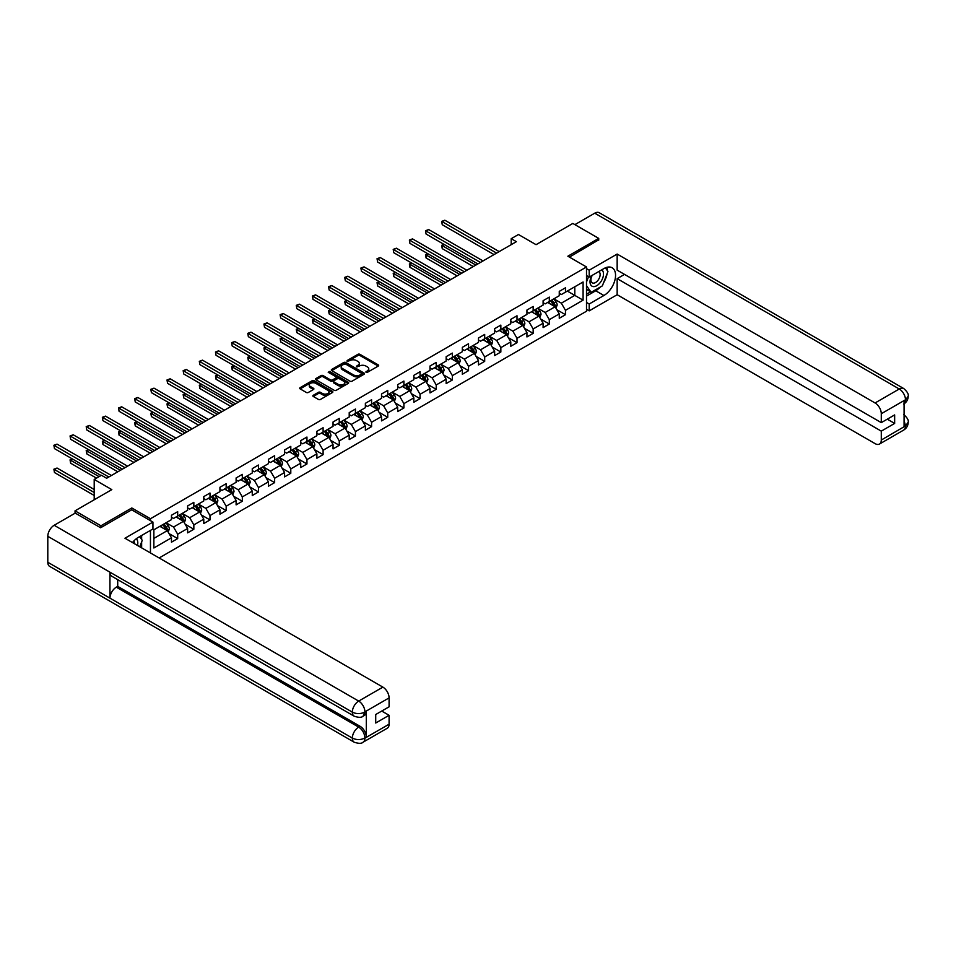 <?xml version="1.0" encoding="UTF-8"?>
<svg xmlns="http://www.w3.org/2000/svg" width="956" height="956" viewBox="0 0 956 956"><rect width="100%" height="100%" fill="white"/><g stroke="black" fill="none" stroke-linecap="round" stroke-linejoin="round"><path stroke-width="1.43" d="M366.017 372.302L367.439 372.302L378.241 366.064A1.434 0.825 0 0 0 378.66 365.479A1.434 0.825 0 0 0 378.241 364.893L359.946 354.329A1.434 0.825 0 0 0 357.914 354.329L347.112 360.555L347.112 361.38L349.932 360.579A4.601 2.653 0 0 1 356.433 360.579L357.962 361.452A4.601 2.653 0 0 1 359.313 363.34A4.601 2.653 0 0 1 357.962 365.216L356.564 366.841L359.384 366.04A4.601 2.653 0 0 1 365.885 366.04L367.415 366.913A4.601 2.653 0 0 1 368.765 368.789A4.601 2.653 0 0 1 367.415 370.677L366.017 372.302L366.017 371.478M313.281 395.294A1.434 0.825 0 0 0 312.851 395.88A1.434 0.825 0 0 0 313.281 396.465L318.408 399.429A1.434 0.825 0 0 0 320.451 399.429L332.437 392.51A1.434 0.825 0 0 0 332.867 391.924A1.434 0.825 0 0 0 332.437 391.339L314.142 380.763A1.434 0.825 0 0 0 312.11 380.763L300.112 387.694A1.434 0.825 0 0 0 299.694 388.279A1.434 0.825 0 0 0 300.112 388.865L306.314 392.45A1.434 0.825 0 0 0 308.346 392.45L313.484 389.486A1.434 0.825 0 0 0 313.903 388.901A1.434 0.825 0 0 0 313.484 388.315L310.401 386.535A3.848 2.223 0 0 1 309.278 384.969A3.848 2.223 0 0 1 311.656 382.914A3.848 2.223 0 0 1 315.85 383.392L327.896 390.347A3.848 2.223 0 0 1 329.019 391.924A3.848 2.223 0 0 1 326.641 393.968A3.848 2.223 0 0 1 322.459 393.49L320.451 392.33A1.434 0.825 0 0 0 318.408 392.33L313.281 395.294L313.281 396.465M598.731 240.183L598.731 238.391L572.835 223.441L536.065 244.676L518.451 234.507L511.209 238.689L516.383 241.677L106.63 478.251L101.456 475.263L94.202 479.446L94.202 499.773M131.797 509.883L131.797 507.971L100.93 525.788L75.046 510.839L111.816 489.615L94.202 479.446M131.797 507.971L150.451 518.738L586.506 266.975L586.506 311.226L159.15 557.957M598.731 238.391L567.864 256.208L586.506 266.975M350.027 381.181A1.434 0.825 0 0 0 352.059 381.181L364.057 374.25A1.434 0.825 0 0 0 364.487 373.665A1.434 0.825 0 0 0 364.057 373.079L345.761 362.515A1.434 0.825 0 0 0 343.73 362.515L331.732 369.434A1.434 0.825 0 0 0 331.314 370.032A1.434 0.825 0 0 0 331.732 370.617L350.027 381.181M328.625 372.517L329.641 372.661L329.641 371.466L348.247 382.209A1.434 0.825 0 0 1 348.677 382.794A1.434 0.825 0 0 1 348.247 383.38L336.249 390.311A1.434 0.825 0 0 1 334.218 390.311L315.922 379.735L315.922 378.564A1.434 0.825 0 0 0 315.504 379.15A1.434 0.825 0 0 0 315.922 379.735M315.922 378.564L321.061 375.6A1.434 0.825 0 0 1 323.092 375.6L330.513 379.89A1.434 0.825 0 0 0 332.545 379.89L335.95 377.919A1.434 0.825 0 0 0 336.369 377.333A1.434 0.825 0 0 0 335.95 376.748L328.219 372.29L329.641 371.466M75.046 513.229L75.046 510.839M100.93 525.788L100.93 527.581M150.451 552.938L150.451 530.389M150.451 520.65L150.451 518.738M169.033 533.591L177.685 538.587L177.685 534.225L187.627 528.477L187.627 532.851L193.841 529.254L193.841 524.892L203.783 519.156L203.783 523.518L209.997 519.933L209.997 515.559L219.94 509.823L219.94 514.185L226.166 510.6L226.166 506.238L236.108 500.49L236.108 504.864L242.322 501.267L242.322 496.905L252.264 491.169L252.264 495.531L258.479 491.946L258.479 487.572L268.421 481.836L268.421 486.198L274.635 482.613L274.635 478.251L284.577 472.503L284.577 476.877L290.791 473.28L290.791 468.918L300.734 463.182L300.734 467.544L306.948 463.959L306.948 459.597L316.89 453.849L316.89 458.211L323.104 454.626L323.104 450.264L333.046 444.516L333.046 448.89L339.26 445.305L339.26 440.931L349.215 435.195L349.215 439.557L355.429 435.972L355.429 431.61L365.371 425.862L365.371 430.224L371.585 426.639L371.585 422.277L381.528 416.541L381.528 420.903L387.742 417.318L387.742 412.944L397.684 407.208L397.684 411.57L403.898 407.985L403.898 403.623L413.84 397.875L413.84 402.249L420.054 398.652L420.054 394.29L429.997 388.554L429.997 392.916L436.211 389.331L436.211 384.957L446.153 379.221L446.153 383.583L452.367 379.998L452.367 375.636L462.322 369.888L462.322 374.262L468.536 370.665L468.536 366.303L478.478 360.567L478.478 364.929L484.692 361.344L484.692 356.97L494.634 351.234L494.634 355.596L500.848 352.011L500.848 347.649L510.791 341.901L510.791 346.275L517.005 342.678L517.005 338.316L526.947 332.58L526.947 336.942L533.161 333.357L533.161 328.984L543.104 323.248L543.104 327.609L549.318 324.024L549.318 319.663L559.26 313.915L559.26 318.288L565.474 314.691L565.474 310.33L583.088 300.16L583.088 281.984L574.795 286.764L574.795 295.38L583.088 300.16M177.685 538.587L171.471 542.172L171.471 537.81L153.868 547.979L153.868 529.791L171.471 519.634L171.471 515.26L177.685 511.675L177.685 516.037L187.627 510.301L187.627 505.939L193.841 502.342L193.841 506.716L203.783 500.968L203.783 496.606L209.997 493.021L209.997 497.383L219.94 491.647L219.94 487.273L226.166 483.688L226.166 488.05L236.108 482.314L236.108 477.952L242.322 474.367L242.322 478.729L252.264 472.981L252.264 468.619L258.479 465.034L258.479 469.396L268.421 463.66L268.421 459.286L274.635 455.701L274.635 460.075L284.577 454.327L284.577 449.965L290.791 446.38L290.791 450.742L300.734 444.994L300.734 440.632L306.948 437.047L306.948 441.409L316.89 435.673L316.89 431.311L323.104 427.714L323.104 432.088L333.046 426.34L333.046 421.978L339.26 418.393L339.26 422.755L349.215 417.019L349.215 412.645L355.429 409.06L355.429 413.422L365.371 407.686L365.371 403.324L371.585 399.728L371.585 404.101L381.528 398.353L381.528 393.992L387.742 390.406L387.742 394.768L397.684 389.032L397.684 384.659L403.898 381.074L403.898 385.435L413.84 379.699L413.84 375.338L420.054 371.741L420.054 376.114L429.997 370.366L429.997 366.005L436.211 362.42L436.211 366.781L446.153 361.045L446.153 356.672L452.367 353.087L452.367 357.448L462.322 351.712L462.322 347.351L468.536 343.754L468.536 348.127L478.478 342.379L478.478 338.018L484.692 334.433L484.692 338.794L494.634 333.058L494.634 328.685L500.848 325.1L500.848 329.462L510.791 323.726L510.791 319.364L517.005 315.767L517.005 320.14L526.947 314.393L526.947 310.031L533.161 306.446L533.161 310.808L543.104 305.072L543.104 300.698L549.318 297.113L549.318 301.475L559.26 295.739L559.26 291.377L565.474 287.792L565.474 292.154L583.088 281.984M176.024 516.993L183.48 521.307L173.538 527.043L166.081 522.741M171.471 517.244L173.538 518.439L177.685 516.037M173.538 527.043L177.685 534.225M183.48 521.307L187.627 528.477M192.192 507.672L199.649 511.974L189.706 517.722L182.238 513.408M187.627 507.911L189.706 509.106L193.841 506.716M189.706 517.722L193.841 524.892M199.649 511.974L203.783 519.156M208.348 498.339L215.805 502.653L205.863 508.389L198.406 504.087M203.783 498.578L205.863 499.773L209.997 497.383M205.863 508.389L209.997 515.559M215.805 502.653L219.94 509.823M224.505 489.018L231.961 493.32L222.019 499.056L214.562 494.754M219.94 489.257L222.019 490.452L226.166 488.05M222.019 499.056L226.166 506.238M231.961 493.32L236.108 500.49M240.661 479.685L248.118 483.987L238.175 489.735L230.719 485.421M236.108 479.924L238.175 481.119L242.322 478.729M238.175 489.735L242.322 496.905M248.118 483.987L252.264 491.169M256.817 470.352L264.274 474.666L254.332 480.402L246.875 476.1M252.264 470.591L254.332 471.786L258.479 469.396M254.332 480.402L258.479 487.572M264.274 474.666L268.421 481.836M272.974 461.031L280.431 465.333L270.488 471.069L263.031 466.767M268.421 461.27L270.488 462.465L274.635 460.075M270.488 471.069L274.635 478.251M280.431 465.333L284.577 472.503M289.13 451.698L296.587 456L286.645 461.748L279.188 457.434M284.577 451.937L286.645 453.132L290.791 450.742M286.645 461.748L290.791 468.918M296.587 456L300.734 463.182M305.287 442.365L312.755 446.679L302.801 452.415L295.344 448.113M300.734 442.604L302.801 443.799L306.948 441.409M302.801 452.415L306.948 459.597M312.755 446.679L316.89 453.849M321.455 433.044L328.912 437.346L318.969 443.082L311.513 438.78M316.89 433.283L318.969 434.478L323.104 432.088M318.969 443.082L323.104 450.264M328.912 437.346L333.046 444.516M337.611 423.711L345.068 428.013L335.126 433.761L327.669 429.447M333.046 423.95L335.126 425.145L339.26 422.755M335.126 433.761L339.26 440.931M345.068 428.013L349.215 435.195M353.768 414.378L361.225 418.692L351.282 424.428L343.825 420.126M349.215 414.617L351.282 415.812L355.429 413.422M351.282 424.428L355.429 431.61M361.225 418.692L365.371 425.862M369.924 405.057L377.381 409.359L367.439 415.095L359.982 410.793M365.371 405.296L367.439 406.491L371.585 404.101M367.439 415.095L371.585 422.277M377.381 409.359L381.528 416.541M386.081 395.724L393.537 400.026L383.595 405.774L376.138 401.46M381.528 395.963L383.595 397.158L387.742 394.768M383.595 405.774L387.742 412.944M393.537 400.026L397.684 407.208M402.237 386.391L409.694 390.705L399.751 396.441L392.295 392.139M397.684 386.63L399.751 387.837L403.898 385.435M399.751 396.441L403.898 403.623M409.694 390.705L413.84 397.875M418.393 377.07L425.862 381.372L415.908 387.108L408.451 382.806M413.84 377.309L415.908 378.504L420.054 376.114M415.908 387.108L420.054 394.29M425.862 381.372L429.997 388.554M434.562 367.737L442.019 372.039L432.076 377.787L424.619 373.485M429.997 367.976L432.076 369.171L436.211 366.781M432.076 377.787L436.211 384.957M442.019 372.039L446.153 379.221M450.718 358.404L458.175 362.718L448.233 368.454L440.776 364.152M446.153 358.643L448.233 359.85L452.367 357.448M448.233 368.454L452.367 375.636M458.175 362.718L462.322 369.888M466.875 349.083L474.331 353.385L464.389 359.133L456.932 354.819M462.322 349.322L464.389 350.517L468.536 348.127M464.389 359.133L468.536 366.303M474.331 353.385L478.478 360.567M483.031 339.75L490.488 344.052L480.545 349.8L473.089 345.498M478.478 339.989L480.545 341.184L484.692 338.794M480.545 349.8L484.692 356.97M490.488 344.052L494.634 351.234M499.187 330.429L506.644 334.731L496.702 340.467L489.245 336.165M494.634 330.668L496.702 331.863L500.848 329.462M496.702 340.467L500.848 347.649M506.644 334.731L510.791 341.901M515.344 321.096L522.801 325.399L512.858 331.146L505.401 326.833M510.791 321.335L512.858 322.531L517.005 320.14M512.858 331.146L517.005 338.316M522.801 325.399L526.947 332.58M531.5 311.764L538.957 316.078L529.015 321.814L521.558 317.512M526.947 312.003L529.015 313.198L533.161 310.808M529.015 321.814L533.161 328.984M538.957 316.078L543.104 323.248M547.668 302.443L555.125 306.745L545.183 312.481L537.714 308.179M543.104 302.682L545.183 303.877L549.318 301.475M545.183 312.481L549.318 319.663M555.125 306.745L559.26 313.915M567.338 291.078L574.795 295.38L561.339 303.16L553.883 298.846M559.26 293.349L561.339 294.544L565.474 292.154M561.339 303.16L565.474 310.33M511.209 238.689L511.209 244.676M153.868 538.407L167.324 530.628L159.867 526.326M167.324 530.628L171.471 537.81M556.834 309.708L565.474 314.691M540.678 319.029L549.318 324.024M524.509 328.362L533.161 333.357M508.353 337.695L517.005 342.678M492.197 347.016L500.848 352.011M476.04 356.349L484.692 361.344M459.884 365.67L468.536 370.665M443.727 375.003L452.367 379.998M427.571 384.336L436.211 389.331M411.403 393.657L420.054 398.652M395.246 402.99L403.898 407.985M379.09 412.323L387.742 417.318M362.933 421.644L371.585 426.639M346.777 430.977L355.429 435.972M330.621 440.31L339.26 445.305M314.464 449.631L323.104 454.626M298.296 458.964L306.948 463.959M282.139 468.297L290.791 473.28M265.983 477.618L274.635 482.613M249.827 486.951L258.479 491.946M233.67 496.284L242.322 501.267M217.514 505.605L226.166 510.6M201.358 514.937L209.997 519.933M185.201 524.27L193.841 529.254M366.423 372.446L367.415 371.872A4.601 2.653 0 0 0 368.765 369.984L368.765 368.789M359.313 363.34L359.313 364.535A4.601 2.653 0 0 1 357.962 366.411L356.97 366.985M378.241 364.893L378.241 366.064L359.946 355.524A1.434 0.825 0 0 0 357.914 355.524L347.506 361.523M364.057 373.079L364.057 374.25L345.761 363.71A1.434 0.825 0 0 0 343.73 363.71L331.744 370.629L331.732 369.434M361.523 374.071L361.523 373.258L345.451 363.985L342.559 364.834A4.601 2.653 0 0 0 341.208 366.71A4.601 2.653 0 0 0 342.559 368.586L353.541 374.931A4.601 2.653 0 0 0 360.042 374.931L361.523 374.071L361.523 375.278L361.81 373.665M341.208 366.71L341.208 367.905A4.601 2.653 0 0 0 342.559 369.781L342.559 368.586M361.523 375.278L360.042 376.126A4.601 2.653 0 0 1 353.541 376.126L342.559 369.781M315.946 379.747L321.061 376.795L321.061 375.6M336.369 377.333L336.369 378.528A1.434 0.825 0 0 1 335.95 379.114L332.545 381.085A1.434 0.825 0 0 1 330.513 381.085L323.092 376.795A1.434 0.825 0 0 0 321.061 376.795M329.641 372.661L348.235 383.392M338.209 384.336A3.848 2.223 0 0 0 342.403 384.814A3.848 2.223 0 0 0 344.781 382.759A3.848 2.223 0 0 0 343.646 381.193L339.404 378.743A1.434 0.825 0 0 0 337.372 378.743L333.967 380.703A1.434 0.825 0 0 0 333.548 381.301A1.434 0.825 0 0 0 333.967 381.886L338.209 384.336L338.209 385.531A3.848 2.223 0 0 0 342.403 386.009A3.848 2.223 0 0 0 344.781 383.954L344.781 382.759M333.548 381.301L333.548 382.496A1.434 0.825 0 0 0 333.967 383.081L333.967 381.886M338.209 385.531L333.967 383.081M329.019 391.924L329.019 393.119A3.848 2.223 0 0 1 326.641 395.163A3.848 2.223 0 0 1 322.459 394.685L320.451 393.525A1.434 0.825 0 0 0 318.408 393.525L313.293 396.477M309.278 384.969L309.278 386.164A3.848 2.223 0 0 0 310.401 387.73L310.401 386.535M313.46 389.498L310.401 387.73M332.437 391.339L332.437 392.51L314.142 381.958A1.434 0.825 0 0 0 312.11 381.958L300.136 388.877L300.112 387.694M555.938 308.155L557.169 305.06A3.884 2.247 -120 0 0 555.938 301.749L553.799 298.893M550.07 303.829L548.613 301.893M444.217 244.509L442.258 245.644L442.258 248.632L473.292 266.557M550.584 300.746L552.723 303.602A3.884 2.247 60 0 1 553.835 305.944L555.077 305.227A3.884 2.247 -120 0 0 553.966 302.885L551.827 300.029M550.859 300.59L553.225 303.757A1.972 1.147 60 0 1 553.584 304.367L555.077 305.227M442.258 248.632L441.684 245.322L475.885 265.063M441.684 245.322L443.99 244.378M496.594 253.101L442.258 221.72L444.839 220.227L499.187 251.607M494.013 254.595L442.258 224.72L441.684 221.398L444.839 220.227M442.258 224.72L441.684 221.398M591.752 275.603A9.524 5.497 120 0 0 593.389 286.597A9.524 5.497 120 0 0 601.993 279.785A9.524 5.497 120 0 0 601.766 269.831M592.29 275.292A6.513 3.764 120 0 0 592.278 282.856A6.513 3.764 120 0 0 593.234 283.155A6.513 3.764 120 0 0 599.185 278.339A6.513 3.764 120 0 0 598.791 271.564A6.513 3.764 120 0 0 598.767 271.552M605.399 267.835L607.944 271.468L602.352 285.88L591.167 292.333L586.506 289.202M591.167 292.333L586.506 285.701M586.506 281.984L588.549 276.714M137.485 545.458A9.524 5.497 120 0 0 136.23 538.802M134.449 543.701A6.513 3.764 120 0 0 133.78 541.024M139.66 536.627L142.253 540.319L139.755 546.772M600.284 287.063A16.479 9.512 120 0 1 595.719 290.779L603.905 295.5A16.479 9.512 120 0 0 614.672 280.98A16.479 9.512 120 0 0 612.151 267.776A16.479 9.512 120 0 0 603.905 268.588L589.195 277.085L589.195 270.201L617.158 254.057L875.075 402.966L899.261 388.996L594.74 213.188L574.903 224.636M603.905 295.5L589.195 303.996L589.195 310.867L617.158 294.723L617.158 278.638L881.289 431.132L881.289 440.035L905.619 425.862L904.077 426.579L904.077 400.863L905.475 399.763L881.289 413.721A8.783 5.079 -120 0 0 875.075 402.966M624.519 274.396L617.158 278.638M887.288 419.17L894.649 423.412L894.649 414.916L881.289 422.636L617.158 270.142L617.158 254.057M586.506 275.531L589.195 277.085M586.506 268.648L589.195 270.201M586.506 309.314L589.195 310.867M586.506 302.443L589.195 303.996M617.158 294.723L875.075 443.62A8.783 5.079 -120 0 0 879.46 444.062A8.783 5.079 -120 0 0 881.289 440.035M594.74 213.188A9.01 5.198 -60 0 1 599.245 212.734L903.755 388.554A9.01 5.198 -60 0 0 899.261 388.996A8.783 5.079 60 0 1 905.475 399.763M881.289 422.636L881.289 413.721M894.649 423.412L881.289 431.132M598.731 239.825L569.418 257.104M603.559 282.749A16.479 9.512 120 0 0 607.108 273.607M607.371 270.656A16.479 9.512 120 0 0 606.964 267.298M595.719 290.779L586.506 296.097M586.506 294.185L590.438 291.915M586.506 290.6L587.331 290.122M904.077 420.437L905.475 425.779M903.755 414.569C907.292 417.748 908.774 420.281 908.2 422.182L905.631 425.85M903.755 388.554C907.292 391.697 908.774 394.266 908.2 396.238L905.631 399.847M152.936 522.084L124.961 538.228L382.878 687.125A8.783 5.079 60 0 1 389.092 697.892L364.905 711.862L363.077 716.175C361.607 717.681 358.643 717.681 354.186 716.187L111.816 576.253A9.01 5.198 -60 0 1 109.952 572.19L47.8 536.316A9.01 5.198 -60 0 1 54.169 525.286L75.249 513.109L100.619 527.76L131.701 509.823L152.936 522.084L152.936 528.955L138.226 537.451A16.479 9.512 120 0 0 132.454 542.554M141.273 547.645L144.75 549.652M141.643 547.441L141.643 541.921M141.643 539.447L141.643 535.48M389.092 697.892L389.092 706.807L375.72 714.514L375.72 723.011L389.092 715.291L389.092 724.206A8.783 5.079 60 0 1 387.264 728.233L363.077 742.191A8.783 5.079 -120 0 0 364.905 738.163L389.092 724.206M363.077 742.191C361.679 743.684 358.715 743.684 354.186 742.203L49.664 566.394A9.01 5.198 -60 0 1 47.8 562.271L109.952 598.145A9.01 5.198 -60 0 1 116.321 587.175L358.691 727.11L360.089 726.297A8.783 5.079 60 0 1 366.303 737.064L366.303 711.348A8.783 5.079 60 0 1 364.475 715.375L363.077 716.175M47.8 536.316L47.8 562.271M354.186 716.187A9.01 5.198 -60 0 1 352.322 712.124L109.952 572.19L109.952 598.145L352.322 738.08C356.457 740.075 360.591 740.075 364.75 738.08L364.905 738.163M389.092 715.291L381.731 711.049M117.719 579.671L117.719 586.363L360.089 726.297M117.719 586.363L116.321 587.175M54.169 525.286L358.691 701.095A9.01 5.198 -60 0 0 352.322 712.124C356.469 714.12 360.603 714.096 364.738 712.077M539.782 317.488L541.012 314.381A3.884 2.247 -120 0 0 539.77 311.082L537.642 308.226M533.914 313.15L532.456 311.214M428.061 253.842L426.089 254.977L426.089 257.965L457.135 275.89M534.428 310.079L536.567 312.935A3.884 2.247 60 0 1 537.678 315.265L538.921 314.548A3.884 2.247 -120 0 0 537.81 312.218L535.671 309.362M534.691 309.923L537.069 313.09A1.972 1.147 60 0 1 537.427 313.688L538.921 314.548M426.089 257.965L425.528 254.643L459.728 274.396M425.528 254.643L427.834 253.71M523.625 326.821L524.856 323.714A3.884 2.247 -120 0 0 523.613 320.403L521.474 317.559M517.758 322.483L516.3 320.547M411.905 263.163L409.933 264.298L409.933 267.298L440.979 285.211M518.272 319.412L520.411 322.268A3.884 2.247 60 0 1 521.522 324.598L522.765 323.881A3.884 2.247 -120 0 0 521.653 321.551L519.514 318.695M518.534 319.256L520.912 322.423A1.972 1.147 60 0 1 521.271 323.02L522.765 323.881M409.933 267.298L409.371 263.976L443.572 283.717M409.371 263.976L411.678 263.031M480.438 262.434L426.089 231.053L428.682 229.56L483.031 260.94M477.857 263.928L426.089 234.041L425.528 230.731L428.682 229.56M426.089 234.041L425.528 230.731M464.281 271.755L409.933 240.386L412.526 238.892L466.875 270.261M461.688 273.261L409.933 243.374L409.371 240.052L412.526 238.892M409.933 243.374L409.371 240.052M507.469 336.142L508.7 333.046A3.884 2.247 -120 0 0 507.457 329.736L505.318 326.88M501.589 331.816L500.143 329.868M395.748 272.496L393.776 273.631L393.776 276.619L424.823 294.544M502.115 328.733L504.242 331.589A3.884 2.247 60 0 1 505.354 333.931L506.596 333.214A3.884 2.247 -120 0 0 505.485 330.872L503.358 328.016M502.378 328.577L504.756 331.744A1.972 1.147 60 0 1 505.115 332.353L506.596 333.214M393.776 276.619L393.215 273.308L427.416 293.05M393.215 273.308L395.521 272.364M491.312 345.475L492.543 342.368A3.884 2.247 -120 0 0 491.3 339.069L489.161 336.213M485.433 341.137L483.987 339.201M379.592 281.829L377.62 282.964L377.62 285.952L408.666 303.877M485.947 338.065L488.086 340.922A3.884 2.247 60 0 1 489.197 343.252L490.44 342.535A3.884 2.247 -120 0 0 489.329 340.205L487.19 337.349M486.222 337.91L488.6 341.077A1.972 1.147 60 0 1 488.958 341.674L490.44 342.535M377.62 285.952L377.046 282.629L411.247 302.383M377.046 282.629L379.365 281.697M475.144 354.807L476.387 351.7A3.884 2.247 -120 0 0 475.144 348.39L473.005 345.546M469.276 350.47L467.831 348.534M363.435 291.15L361.464 292.285L361.464 295.285L392.51 313.198M469.79 347.398L471.929 350.255A3.884 2.247 60 0 1 473.041 352.585L474.284 351.868A3.884 2.247 -120 0 0 473.172 349.526L471.033 346.681M470.065 347.243L472.431 350.41A1.972 1.147 60 0 1 472.79 351.007L474.284 351.868M361.464 295.285L360.89 291.962L395.091 311.704M360.89 291.962L363.208 291.018M448.125 281.088L393.776 249.707L396.37 248.213L450.718 279.594M445.532 282.582L393.776 252.707L393.215 249.385L396.37 248.213M393.776 252.707L393.215 249.385M431.969 290.421L377.62 259.04L380.213 257.546L434.562 288.927M429.375 291.915L377.62 262.028L377.046 258.718L380.213 257.546M377.62 262.028L377.046 258.718M415.812 299.742L361.464 268.373L364.057 266.879L418.393 298.248M413.219 301.236L361.464 271.361L360.89 268.039L364.057 266.879M361.464 271.361L360.89 268.039M458.988 364.128L460.218 361.033A3.884 2.247 -120 0 0 458.988 357.723L456.849 354.867M453.12 359.803L451.662 357.855M347.267 300.483L345.307 301.618L345.307 304.606L376.341 322.531M453.634 356.719L455.773 359.575A3.884 2.247 60 0 1 456.884 361.918L458.127 361.189A3.884 2.247 -120 0 0 457.016 358.859L454.877 356.002M453.909 356.564L456.275 359.731A1.972 1.147 60 0 1 456.633 360.328L458.127 361.189M345.307 304.606L344.734 301.295L378.935 321.037M344.734 301.295L347.04 300.351M399.656 309.075L345.307 277.694L347.888 276.2L402.237 307.581M397.063 310.569L345.307 280.694L344.734 277.371L347.888 276.2M345.307 280.694L344.734 277.371M442.831 373.461L444.062 370.354A3.884 2.247 -120 0 0 442.831 367.056L440.692 364.2M436.964 369.124L435.506 367.188M331.111 309.816L329.151 310.951L329.151 313.938L360.185 331.863M437.478 366.052L439.617 368.908A3.884 2.247 60 0 1 440.728 371.239L441.971 370.522A3.884 2.247 -120 0 0 440.859 368.191L438.72 365.335M437.752 365.897L440.119 369.064A1.972 1.147 60 0 1 440.477 369.661L441.971 370.522M329.151 313.938L328.577 310.616L362.778 330.37M328.577 310.616L330.884 309.684M383.487 318.408L329.151 287.027L331.732 285.533L386.081 316.914M380.906 319.901L329.151 290.015L328.577 286.692L331.732 285.533M329.151 290.015L328.577 286.692M426.675 382.794L427.906 379.687A3.884 2.247 -120 0 0 426.663 376.377L424.536 373.533M420.807 378.457L419.349 376.521M314.954 319.137L312.994 320.272L312.994 323.271L344.029 341.184M421.321 375.385L423.46 378.229A3.884 2.247 60 0 1 424.572 380.572L425.814 379.855A3.884 2.247 -120 0 0 424.703 377.512L422.564 374.668M421.584 375.23L423.962 378.397A1.972 1.147 60 0 1 424.321 378.994L425.814 379.855M312.994 323.271L312.421 319.949L346.622 339.691M312.421 319.949L314.727 319.005M367.331 327.729L312.994 296.36L315.576 294.866L369.924 326.235M364.75 329.223L312.994 299.348L312.421 296.025L315.576 294.866M312.994 299.348L312.421 296.025M410.518 392.115L411.749 389.02A3.884 2.247 -120 0 0 410.506 385.71L408.367 382.854M404.651 387.789L403.193 385.842M298.798 328.47L296.826 329.605L296.826 332.592L327.872 350.517M405.165 384.706L407.304 387.562A3.884 2.247 60 0 1 408.415 389.893L409.658 389.176A3.884 2.247 -120 0 0 408.547 386.845L406.408 383.989M405.428 384.551L407.806 387.718A1.972 1.147 60 0 1 408.164 388.315L409.658 389.176M296.826 332.592L296.264 329.27L330.465 349.024M296.264 329.27L298.571 328.338M351.175 337.062L296.826 305.681L299.419 304.187L353.768 335.568M348.593 338.555L296.826 308.669L296.264 305.358L299.419 304.187M296.826 308.669L296.264 305.358M394.362 401.448L395.593 398.341A3.884 2.247 -120 0 0 394.35 395.043L392.211 392.187M388.483 397.11L387.037 395.175M282.641 337.803L280.67 338.938L280.67 341.925L311.716 359.85M389.008 394.039L391.135 396.895A3.884 2.247 60 0 1 392.247 399.226L393.49 398.509A3.884 2.247 -120 0 0 392.378 396.178L390.251 393.322M389.271 393.884L391.649 397.051A1.972 1.147 60 0 1 392.008 397.648L393.49 398.509M280.67 341.925L280.108 338.603L314.309 358.345M280.108 338.603L282.414 337.671M335.018 346.395L280.67 315.014L283.263 313.52L337.611 344.901M332.425 347.888L280.67 318.001L280.108 314.679L283.263 313.52M280.67 318.001L280.108 314.679M378.206 410.781L379.436 407.674A3.884 2.247 -120 0 0 378.194 404.364L376.055 401.508M372.326 406.443L370.88 404.507M266.485 347.124L264.513 348.259L264.513 351.246L295.559 369.171M372.84 403.372L374.979 406.216A3.884 2.247 60 0 1 376.09 408.559L377.333 407.842A3.884 2.247 -120 0 0 376.222 405.499L374.083 402.655M373.115 403.217L375.493 406.372A1.972 1.147 60 0 1 375.851 406.981L377.333 407.842M264.513 351.246L263.94 347.936L298.141 367.678M263.94 347.936L266.258 346.992M318.862 355.716L264.513 324.347L267.106 322.841L321.455 354.222M316.269 357.209L264.513 327.334L263.94 324.012L267.106 322.841M264.513 327.334L263.94 324.012M362.037 420.102L363.28 417.007A3.884 2.247 -120 0 0 362.037 413.697L359.898 410.841M356.17 415.776L354.724 413.829M250.329 356.457L248.357 357.592L248.357 360.579L279.403 378.504M356.684 412.693L358.823 415.549A3.884 2.247 60 0 1 359.934 417.88L361.177 417.163A3.884 2.247 -120 0 0 360.065 414.832L357.926 411.976M356.958 412.538L359.325 415.705A1.972 1.147 60 0 1 359.683 416.302L361.177 417.163M248.357 360.579L247.783 357.257L281.984 377.011M247.783 357.257L250.102 356.325M302.705 365.049L248.357 333.668L250.95 332.174L305.299 363.555M300.112 366.542L248.357 336.655L247.783 333.345L250.95 332.174M248.357 336.655L247.783 333.345M345.881 429.435L347.112 426.328A3.884 2.247 -120 0 0 345.881 423.03L343.742 420.174M340.013 425.097L338.555 423.161M234.172 365.778L232.2 366.925L232.2 369.912L263.235 387.837M340.527 422.026L342.666 424.882A3.884 2.247 60 0 1 343.778 427.213L345.02 426.495A3.884 2.247 -120 0 0 343.909 424.165L341.77 421.309M340.802 421.871L343.168 425.038A1.972 1.147 60 0 1 343.527 425.635L345.02 426.495M232.2 369.912L231.627 366.59L265.828 386.332M231.627 366.59L233.933 365.646M286.549 374.382L232.2 343.001L234.794 341.507L289.13 372.876M283.956 375.875L232.2 345.988L231.627 342.666L234.794 341.507M232.2 345.988L231.627 342.666M329.724 438.768L330.955 435.661A3.884 2.247 -120 0 0 329.724 432.351L327.585 429.495M323.857 434.43L322.399 432.494M218.004 375.111L216.044 376.246L216.044 379.233L247.078 397.158M324.371 431.359L326.51 434.203A3.884 2.247 60 0 1 327.621 436.545L328.864 435.828A3.884 2.247 -120 0 0 327.753 433.486L325.614 430.63M324.646 431.192L327.012 434.359A1.972 1.147 60 0 1 327.37 434.968L328.864 435.828M216.044 379.233L215.47 375.923L249.671 395.665M215.47 375.923L217.777 374.979M270.393 383.703L216.044 352.334L218.625 350.828L272.974 382.209M267.8 385.196L216.044 355.321L215.47 351.999L218.625 350.828M216.044 355.321L215.47 351.999M313.568 448.089L314.799 444.982A3.884 2.247 -120 0 0 313.556 441.684L311.429 438.828M307.701 443.751L306.243 441.815M201.847 384.443L199.888 385.579L199.888 388.566L230.922 406.491M308.214 440.68L310.353 443.536A3.884 2.247 60 0 1 311.465 445.866L312.708 445.149A3.884 2.247 -120 0 0 311.596 442.819L309.457 439.963M308.489 440.525L310.855 443.692A1.972 1.147 60 0 1 311.214 444.289L312.708 445.149M199.888 388.566L199.314 385.244L233.515 404.997M199.314 385.244L201.62 384.312M254.224 393.036L199.888 361.655L202.469 360.161L256.817 391.542M251.643 394.529L199.888 364.642L199.314 361.332L202.469 360.161M199.888 364.642L199.314 361.332M297.412 457.422L298.642 454.315A3.884 2.247 -120 0 0 297.4 451.017L295.261 448.161M291.544 453.084L290.086 451.148M185.691 393.764L183.719 394.912L183.719 397.899L214.765 415.812M292.058 450.013L294.197 452.869A3.884 2.247 60 0 1 295.308 455.199L296.551 454.482A3.884 2.247 -120 0 0 295.44 452.152L293.301 449.296M292.321 449.858L294.699 453.025A1.972 1.147 60 0 1 295.057 453.622L296.551 454.482M183.719 397.899L183.158 394.577L217.359 414.318M183.158 394.577L185.464 393.633M238.068 402.356L183.719 370.988L186.312 369.494L240.661 400.863M235.487 403.862L183.719 373.975L183.158 370.653L186.312 369.494M183.719 373.975L183.158 370.653M281.255 466.755L282.486 463.648A3.884 2.247 -120 0 0 281.243 460.338L279.104 457.482M275.376 462.417L273.93 460.481M169.535 403.097L167.563 404.233L167.563 407.22L198.609 425.145M275.902 459.334L278.041 462.19A3.884 2.247 60 0 1 279.152 464.532L280.395 463.815A3.884 2.247 -120 0 0 279.283 461.473L277.144 458.617M276.165 459.179L278.543 462.346A1.972 1.147 60 0 1 278.901 462.955L280.395 463.815M167.563 407.22L167.001 403.91L201.202 423.651M167.001 403.91L169.308 402.966M221.911 411.689L167.563 380.309L170.156 378.815L224.505 410.196M219.318 413.183L167.563 383.308L167.001 379.986L170.156 378.815M167.563 383.308L167.001 379.986M265.099 476.076L266.33 472.969A3.884 2.247 -120 0 0 265.087 469.671L262.948 466.815M259.219 471.738L257.773 469.802M153.378 412.43L151.407 413.566L151.407 416.553L182.453 434.478M259.733 468.667L261.872 471.523A3.884 2.247 60 0 1 262.984 473.853L264.226 473.136A3.884 2.247 -120 0 0 263.115 470.806L260.988 467.95M260.008 468.512L262.386 471.678A1.972 1.147 60 0 1 262.745 472.276L264.226 473.136M151.407 416.553L150.833 413.231L185.034 432.984M150.833 413.231L153.151 412.299M205.755 421.022L151.407 389.642L154 388.148L208.348 419.529M203.162 422.516L151.407 392.629L150.833 389.319L154 388.148M151.407 392.629L150.833 389.319M248.942 485.409L250.173 482.302A3.884 2.247 -120 0 0 248.93 478.992L246.791 476.148M243.063 481.071L241.617 479.135M137.222 421.751L135.25 422.887L135.25 425.886L166.296 443.799M243.577 478L245.716 480.856A3.884 2.247 60 0 1 246.827 483.186L248.07 482.469A3.884 2.247 -120 0 0 246.959 480.139L244.82 477.283M243.852 477.845L246.218 481.011A1.972 1.147 60 0 1 246.588 481.609L248.07 482.469M135.25 425.886L134.677 422.564L168.877 442.305M134.677 422.564L136.995 421.62M189.599 430.343L135.25 398.975L137.843 397.481L192.192 428.85M187.006 431.849L135.25 401.962L134.677 398.64L137.843 397.481M135.25 401.962L134.677 398.64M232.774 494.73L234.005 491.635A3.884 2.247 -120 0 0 232.774 488.325L230.635 485.469M226.907 490.404L225.461 488.468M121.065 431.084L119.094 432.22L119.094 435.207L150.128 453.132M227.42 487.321L229.56 490.177A3.884 2.247 60 0 1 230.671 492.519L231.914 491.802A3.884 2.247 -120 0 0 230.802 489.46L228.663 486.604M227.695 487.166L230.061 490.332A1.972 1.147 60 0 1 230.42 490.942L231.914 491.802M119.094 435.207L118.52 431.897L152.721 451.638M118.52 431.897L120.838 430.953M173.442 439.676L119.094 408.296L121.687 406.802L176.024 438.183M170.849 441.17L119.094 411.295L118.52 407.973L121.687 406.802M119.094 411.295L118.52 407.973M216.618 504.063L217.849 500.956A3.884 2.247 -120 0 0 216.618 497.658L214.479 494.802M210.75 499.725L209.292 497.789M104.897 440.417L102.937 441.553L102.937 444.54L133.971 462.465M211.264 496.654L213.403 499.51A3.884 2.247 60 0 1 214.514 501.84L215.757 501.123A3.884 2.247 -120 0 0 214.646 498.793L212.507 495.937M211.539 496.499L213.905 499.665A1.972 1.147 60 0 1 214.264 500.263L215.757 501.123M102.937 444.54L102.364 441.218L136.565 460.971M102.364 441.218L104.67 440.286M157.286 449.009L102.937 417.629L105.519 416.135L159.867 447.516M154.693 450.503L102.937 420.616L102.364 417.306L105.519 416.135M102.937 420.616L102.364 417.306M200.461 513.396L201.692 510.289A3.884 2.247 -120 0 0 200.461 506.979L198.322 504.135M194.594 509.058L193.136 507.122M88.741 449.738L86.781 450.874L86.781 453.873L117.815 471.786M195.108 505.987L197.247 508.843A3.884 2.247 60 0 1 198.358 511.173L199.601 510.456A3.884 2.247 -120 0 0 198.489 508.114L196.35 505.27M195.383 505.832L197.749 508.998A1.972 1.147 60 0 1 198.107 509.596L199.601 510.456M86.781 453.873L86.207 450.551L120.408 470.292M86.207 450.551L88.514 449.607M141.118 458.33L86.781 426.962L89.362 425.468L143.711 456.837M138.536 459.824L86.781 429.949L86.207 426.627L89.362 425.468M86.781 429.949L86.207 426.627M184.305 522.717L185.536 519.622A3.884 2.247 -120 0 0 184.293 516.312L182.166 513.456M178.437 518.391L176.98 516.443M72.584 459.071L70.613 460.206L70.613 463.194L96.484 478.131M178.951 515.308L181.09 518.164A3.884 2.247 60 0 1 182.202 520.506L183.444 519.789A3.884 2.247 -120 0 0 182.333 517.447L180.194 514.591M179.214 515.153L181.592 518.319A1.972 1.147 60 0 1 181.951 518.929L183.444 519.789M70.613 463.194L70.051 459.884L99.066 476.638M70.051 459.884L72.357 458.94M124.961 467.663L70.613 436.283L73.206 434.789L127.554 466.17M122.38 469.157L70.613 439.282L70.051 435.96L73.206 434.789M70.613 439.282L70.051 435.96M168.148 532.05L169.379 528.943A3.884 2.247 -120 0 0 168.136 525.645L165.997 522.789M162.281 527.712L160.823 525.776M94.202 489.496L57.049 468.046L54.456 469.539L54.456 472.527L94.202 495.471M162.795 524.641L164.934 527.497A3.884 2.247 60 0 1 166.045 529.827L167.288 529.11A3.884 2.247 -120 0 0 166.177 526.78L164.038 523.924M163.058 524.486L165.436 527.652A1.972 1.147 60 0 1 165.794 528.25L167.288 529.11M54.456 472.527L53.895 469.205L94.202 492.483M53.895 469.205L57.049 468.046M108.805 476.996L54.456 445.615L57.049 444.122L111.398 475.502M101.037 475.502L54.456 448.603L53.895 445.281L57.049 444.122M54.456 448.603L53.895 445.281M367.415 371.872L367.415 370.677M356.564 366.841L356.564 366.017M357.962 366.411L357.962 365.216M347.112 361.38L347.112 360.555M357.914 355.524L357.914 354.329M359.946 355.524L359.946 354.329M343.73 363.71L343.73 362.515M345.761 363.71L345.761 362.515M353.541 376.126L353.541 374.931M360.042 376.126L360.042 374.931M323.092 376.795L323.092 375.6M330.513 381.085L330.513 379.89M332.545 381.085L332.545 379.89M335.95 379.114L335.95 377.919M348.247 383.38L348.247 382.209M318.408 393.525L318.408 392.33M320.451 393.525L320.451 392.33M322.459 394.685L322.459 393.49M313.484 389.486L313.484 388.315M312.11 381.958L312.11 380.763M314.142 381.958L314.142 380.763M554.743 306.518L557.145 305.131M553.966 302.885L555.938 301.749M551.206 304.486L552.723 303.602M908.2 422.217C908.104 425.659 906.587 428.288 903.647 430.092A8.783 5.079 -120 0 0 905.475 426.077M904.077 403.791L905.475 400.062M366.303 737.064L364.75 738.08M364.905 712.16L366.303 711.348M364.905 711.862A8.783 5.079 60 0 0 358.691 701.095L382.878 687.125M354.186 742.203A9.01 5.198 -60 0 1 352.322 738.08A9.01 5.198 -60 0 1 358.691 727.11C362.432 729.607 364.499 733.204 364.905 737.865M538.575 315.85L540.988 314.464M537.81 312.218L539.77 311.082M535.049 313.807L536.567 312.935M522.418 325.183L524.832 323.785M521.653 321.551L523.613 320.403M518.893 323.14L520.411 322.268M506.262 334.504L508.676 333.118M505.485 330.872L507.457 329.736M502.725 332.473L504.242 331.589M490.105 343.837L492.519 342.451M489.329 340.205L491.3 339.069M486.568 341.794L488.086 340.922M473.949 353.17L476.351 351.772M473.172 349.526L475.144 348.39M470.412 351.127L471.929 350.255M457.793 362.491L460.195 361.105M457.016 358.859L458.988 357.723M454.255 360.46L455.773 359.575M441.636 371.824L444.038 370.438M440.859 368.191L442.831 367.056M438.099 369.781L439.617 368.908M425.468 381.157L427.882 379.759M424.703 377.512L426.663 376.377M421.943 379.114L423.46 378.229M409.311 390.478L411.725 389.092M408.547 386.845L410.506 385.71M405.786 388.435L407.304 387.562M393.155 399.811L395.569 398.425M392.378 396.178L394.35 395.043M389.618 397.768L391.135 396.895M376.999 409.132L379.413 407.746M376.222 405.499L378.194 404.364M373.461 407.101L374.979 406.216M360.842 418.465L363.244 417.079M360.065 414.832L362.037 413.697M357.305 416.422L358.823 415.549M344.686 427.798L347.088 426.4M343.909 424.165L345.881 423.03M341.149 425.755L342.666 424.882M328.529 437.119L330.931 435.733M327.753 433.486L329.724 432.351M324.992 435.088L326.51 434.203M312.373 446.452L314.775 445.066M311.596 442.819L313.556 441.684M308.836 444.409L310.353 443.536M296.205 455.785L298.619 454.387M295.44 452.152L297.4 451.017M292.679 453.742L294.197 452.869M280.048 465.106L282.462 463.72M279.283 461.473L281.243 460.338M276.511 463.074L278.041 462.19M263.892 474.439L266.306 473.053M263.115 470.806L265.087 469.671M260.355 472.395L261.872 471.523M247.735 483.772L250.137 482.374M246.959 480.139L248.93 478.992M244.198 481.728L245.716 480.856M231.579 493.093L233.981 491.707M230.802 489.46L232.774 488.325M228.042 491.061L229.56 490.177M215.423 502.426L217.825 501.04M214.646 498.793L216.618 497.658M211.885 500.382L213.403 499.51M199.266 511.759L201.668 510.361M198.489 508.114L200.461 506.979M195.729 509.715L197.247 508.843M183.098 521.08L185.512 519.694M182.333 517.447L184.293 516.312M179.573 519.048L181.09 518.164M166.941 530.413L169.355 529.027M166.177 526.78L168.136 525.645M163.416 528.369L164.934 527.497M879.46 444.062L903.647 430.092M908.2 396.262C908.081 399.68 906.563 402.285 903.647 404.089"/></g></svg>

